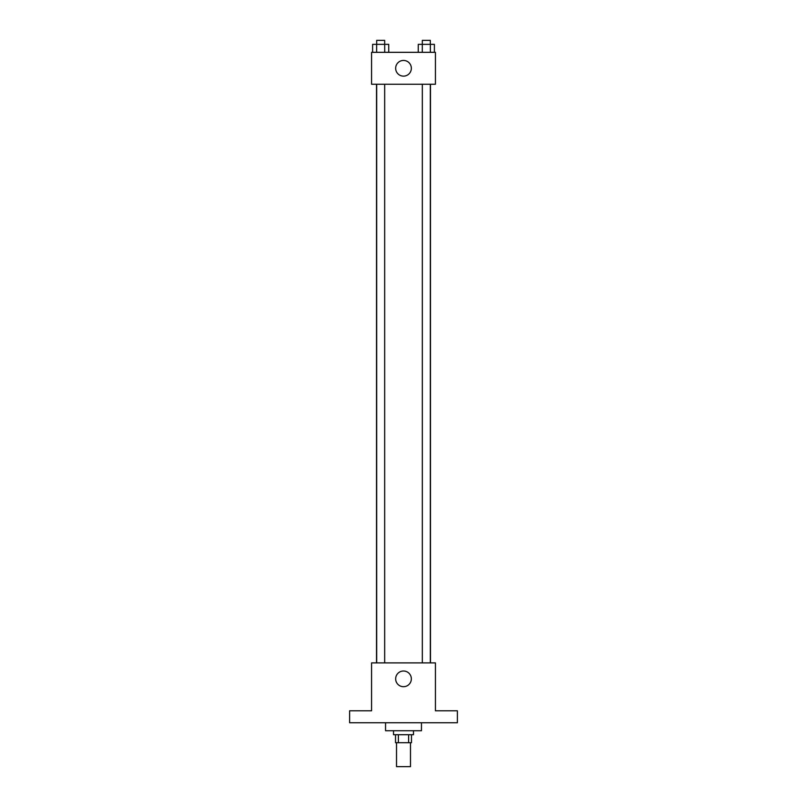 <?xml version="1.0" encoding="UTF-8"?>
<svg xmlns="http://www.w3.org/2000/svg" width="807" height="807" viewBox="0 0 807 807"><rect width="100%" height="100%" fill="white"/><g stroke="black" fill="none" stroke-linecap="round" stroke-linejoin="round"><path stroke-width="1.21" d="M396.519 742.702L396.519 766.65L410.481 766.65L410.481 742.702M408.614 734.723L408.614 742.702L395.521 742.702L395.521 734.723M408.614 742.702L411.479 742.702L411.479 734.723M413.477 730.739L413.477 734.723L393.523 734.723L393.523 730.739M398.386 734.723L398.386 742.702M385.544 722.749L385.544 730.739L421.456 730.739L421.456 722.749M457.377 722.749L349.623 722.749L349.623 710.785L371.573 710.785L371.573 662.89L435.427 662.89L435.427 710.785L457.377 710.785L457.377 722.749M411.348 678.858A7.848 7.848 0 0 1 399.576 685.647A7.848 7.848 0 0 1 399.576 672.06A7.848 7.848 0 0 1 411.348 678.858M430.474 84.251L430.474 662.89M422.333 662.89L422.333 84.251M384.667 84.251L384.667 662.89M435.427 84.251L371.573 84.251L371.573 52.324L435.427 52.324L435.427 84.251M411.348 68.282A7.848 7.848 0 0 1 399.576 75.081A7.848 7.848 0 0 1 399.576 61.493A7.848 7.848 0 0 1 411.348 68.282M434.388 52.324L434.388 44.345L418.258 44.345L418.258 52.324M430.363 44.345L430.363 52.324M430.313 44.345L430.313 40.35L422.333 40.35L422.293 52.324M388.742 52.324L388.742 44.345L372.612 44.345L372.612 52.324M376.687 44.345L376.687 40.35L384.667 40.35L384.707 52.324M376.637 44.345L376.637 52.324M376.526 84.251L376.526 662.89M430.313 662.89L430.313 84.251M376.687 84.251L376.687 662.89"/></g></svg>
